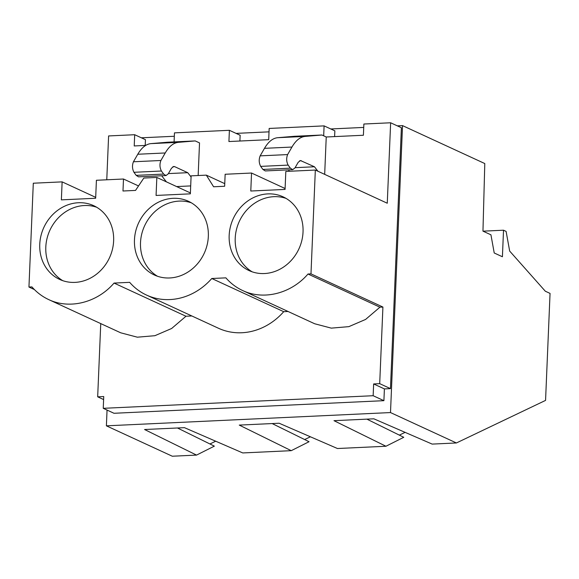 <?xml version="1.0" encoding="UTF-8"?>
<svg xmlns="http://www.w3.org/2000/svg" width="579" height="579" viewBox="0 0 579 579"><rect width="100%" height="100%" fill="white"/><g stroke="black" fill="none" stroke-linecap="round" stroke-linejoin="round"><path stroke-width="0.87" d="M482.958 231.137L484.789 163.553L402.528 125.614L390.499 412.566L456.404 442.964L545.563 400.393L550.05 293.401L545.309 291.215L509.672 251.076L506.104 231.405L503.52 230.21L502.413 256.758L494.227 252.987L490.934 234.813L482.958 231.137M483.024 231.166L503.52 230.21M107.05 410.07L106.391 425.833L172.296 456.223L196.542 455.094L144.576 429.517L184.44 427.657L242.753 452.937L266.999 451.808L291.244 450.672L239.279 425.095L279.143 423.235L337.456 448.515L361.701 447.386L385.947 446.25L333.989 420.68L373.853 418.812L432.158 444.093L456.404 442.964M399.336 435.126L405.112 432.368M385.947 446.25L403.758 437.297L366.869 419.138M304.634 439.548L310.409 436.79M291.244 450.672L309.048 441.719L272.159 423.56M209.931 443.97L215.706 441.212M196.542 455.094L214.346 446.141L177.456 427.982M106.391 425.833L390.499 412.566M141.37 137.802L174.322 136.268M236.073 133.38L269.025 131.846M330.783 128.965L363.728 127.423M397.317 125.853L402.528 125.614M239.909 141.023L240.155 135.262L229.393 130.304L228.922 141.537L268.699 139.677L269.17 128.444L324.095 125.882L334.857 130.84L334.611 136.601M310.981 273.874L315.331 170.052L285.823 171.435L285.063 189.42L250.787 191.019L251.539 173.034L225.144 174.265L224.645 186.264L213.608 186.778L206.319 175.14L191.113 175.85L190.361 193.842L156.077 195.441L156.837 177.449L143.824 178.057L135.529 190.419L122.987 191.005L123.486 179.012L96.411 180.272L95.658 198.257L61.374 199.864L62.127 181.871L33.3 183.217L28.95 287.039L31.925 286.902C36.694 292.381 42.318 296.629 48.788 299.632C69.704 309.599 97.236 302.614 114.049 283.073L129.66 282.342A61.953 55.15 -65.2 0 0 146.523 295.073A61.953 55.15 -65.2 0 0 211.784 278.506L225.882 277.855C230.652 283.334 236.268 287.575 242.739 290.578C263.662 300.544 291.194 293.56 307.999 274.019L310.981 273.874L382.914 307.051L379.701 383.66L373.643 383.942L373.151 395.718L103.243 408.318L113.998 413.276L383.906 400.675L384.398 388.907L390.463 388.618L401.392 127.735L390.637 122.777L363.873 124.022L363.402 135.254L326.238 136.991L321.931 135.008L294.472 136.289L277.631 137.708C272.723 138.2 268.338 141.746 264.487 148.333L260.152 155.86C258.755 159.471 258.929 162.981 260.673 166.383L262.909 169.452L265.269 170.935L292.735 169.654L294.993 167.881L298.192 162.315L300.465 160.549L314.455 166.766L317.929 171.254M145.206 145.445L145.445 139.684L134.69 134.719L134.219 145.951L145.684 145.416M323.683 135.812L324.095 125.882M315.331 170.052L387.264 203.229L390.637 122.777M379.701 383.66L390.463 388.618M373.643 383.942L384.398 388.907M373.151 395.718L383.906 400.675M174.084 141.906L174.467 132.866L229.393 130.304M195.217 140.921L178.383 142.34L150.916 143.621L167.758 142.202L195.217 140.921L199.523 142.904L198.163 175.524M190.694 185.917L176.609 186.568M106.768 179.787L108.606 135.942L134.69 134.719M324.674 174.366L326.238 136.991M321.931 135.008L305.097 136.42C300.183 136.919 295.804 140.465 291.946 147.052L287.618 154.579C286.221 158.183 286.395 161.693 288.139 165.102L290.368 168.171L292.735 169.654M288.393 169.857L289.478 171.261M48.788 299.632L120.722 332.809L137.353 337.188L154.89 335.697L171.63 328.496L185.982 316.243L191.83 315.975M103.243 408.318L103.735 396.543L97.677 396.825L100.746 323.596M314.665 323.755L331.304 328.134L348.848 326.643L365.588 319.442L379.933 307.196L382.914 307.051M288.06 311.48L283.717 311.683A61.953 55.15 -65.2 0 1 218.457 328.25L146.523 295.073M307.999 274.019L379.933 307.196M229.168 235.443A40.61 36.151 -65.2 0 0 249.093 270.596A40.61 36.151 -65.2 0 0 303.034 231.998A40.61 36.151 -65.2 0 0 283.109 196.846A40.61 36.151 -65.2 0 0 229.168 235.443M134.466 239.865A40.61 36.151 -65.2 0 0 154.39 275.018A40.61 36.151 -65.2 0 0 208.331 236.42A40.61 36.151 -65.2 0 0 188.407 201.268A40.61 36.151 -65.2 0 0 134.466 239.865M113.629 240.842A40.61 36.151 -65.2 0 0 93.704 205.69A40.61 36.151 -65.2 0 0 39.756 244.287A40.61 36.151 -65.2 0 0 59.688 279.44A40.61 36.151 -65.2 0 0 113.629 240.842M285.107 188.515L251.539 173.034M314.455 166.766L295.109 167.671M211.784 278.506L283.717 311.683M286.062 198.394A40.61 36.151 -65.2 0 0 235.219 238.237A40.61 36.151 -65.2 0 0 252.191 271.841M97.677 396.825L103.605 399.561M28.95 287.039L34.385 289.551M123.486 179.012L138.533 185.946M95.694 197.352L62.127 181.871M178.383 142.34C173.468 142.832 169.09 146.378 165.232 152.965L160.904 160.492C159.507 164.096 159.681 167.606 161.425 171.015L163.654 174.084L166.021 175.567L168.279 173.794L171.478 168.228L173.751 166.463L174.648 166.643L187.741 172.687L168.395 173.584M191.07 176.979L187.741 172.687M150.916 143.621C146.009 144.113 141.623 147.659 137.773 154.246L133.438 161.773C132.041 165.384 132.215 168.894 133.959 172.296L136.195 175.365L138.555 176.848L166.021 175.567M166.397 181.857L161.679 175.77M114.049 283.073L185.982 316.243M96.65 207.239A40.61 36.151 -65.2 0 0 45.806 247.074A40.61 36.151 -65.2 0 0 62.785 280.677M206.319 175.14L224.753 183.644M190.404 192.93L156.837 177.449M191.359 202.816A40.61 36.151 -65.2 0 0 140.509 242.659A40.61 36.151 -65.2 0 0 157.488 276.255M305.097 136.42L277.631 137.708M287.618 154.579L260.152 155.86M288.139 165.102L260.673 166.383M291.946 147.052L264.487 148.333M301.362 160.73L299.582 160.817M290.368 168.171L262.909 169.452M160.904 160.492L133.438 161.773M165.232 152.965L137.773 154.246M174.648 166.643L172.86 166.73M163.654 174.084L136.195 175.365M161.425 171.015L133.959 172.296M242.739 290.578L314.672 323.755"/></g></svg>
